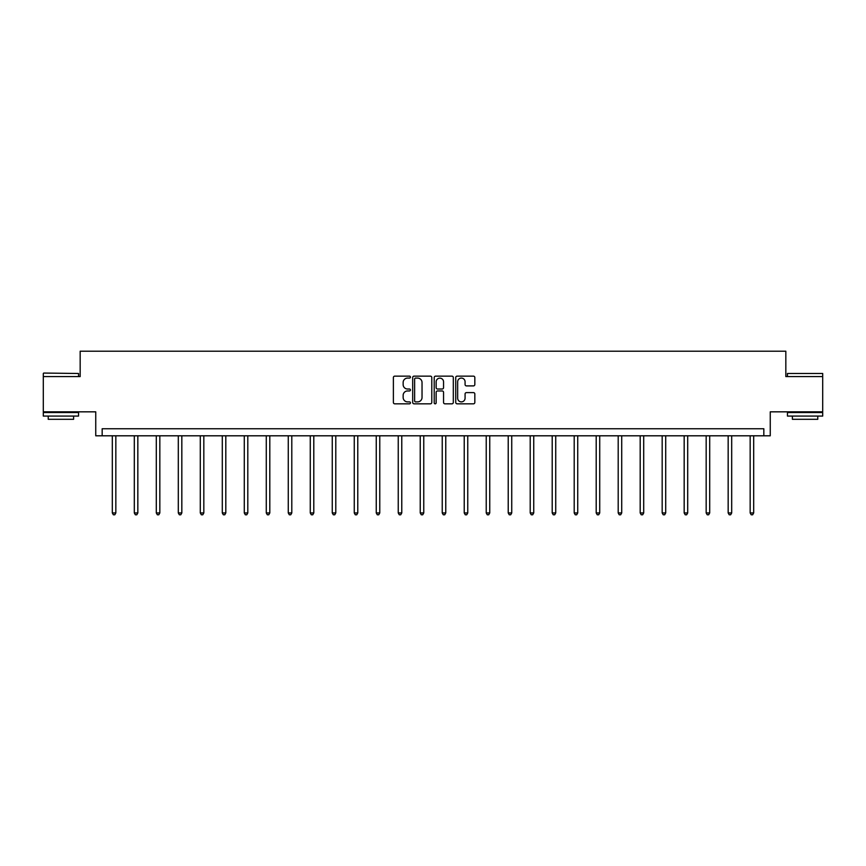 <?xml version="1.0" encoding="UTF-8"?>
<svg xmlns="http://www.w3.org/2000/svg" width="866" height="866" viewBox="0 0 866 866"><rect width="100%" height="100%" fill="white"/><g stroke="black" fill="none" stroke-linecap="round" stroke-linejoin="round"><path stroke-width="1.3" d="M410.441 377.111A0.963 0.963 0 0 0 409.477 376.147L394.766 376.147A1.386 1.386 0 0 0 393.38 377.533L393.38 402.441A1.386 1.386 0 0 0 394.766 403.827L409.477 403.827A0.963 0.963 0 0 0 410.441 402.852A0.963 0.963 0 0 0 409.477 401.889L407.572 401.889A4.427 4.427 0 0 1 403.145 397.462L403.145 395.383A4.427 4.427 0 0 1 407.572 390.956L409.477 390.956A0.963 0.963 0 0 0 410.441 389.981A0.963 0.963 0 0 0 409.477 389.018L407.572 389.018A4.427 4.427 0 0 1 403.145 384.591L403.145 382.512A4.427 4.427 0 0 1 407.572 378.085L409.477 378.085A0.963 0.963 0 0 0 410.441 377.111M822.7 376.591L785.83 376.591L785.83 351.206L80.17 351.206L80.17 376.591L43.3 376.591L43.3 411.837L95.747 411.837L95.747 435.804L770.253 435.804L770.253 411.837L822.7 411.837L822.7 373.484L787.454 373.484L822.7 373.484M473.442 385.9A1.386 1.386 0 0 0 474.828 384.515L474.828 377.533A1.386 1.386 0 0 0 473.442 376.147L457.118 376.147A1.386 1.386 0 0 0 455.733 377.533L455.733 402.441A1.386 1.386 0 0 0 457.118 403.827L473.442 403.827A1.386 1.386 0 0 0 474.828 402.441L474.828 393.998A1.386 1.386 0 0 0 473.442 392.612L466.46 392.612A1.386 1.386 0 0 0 465.074 393.998L465.074 398.187A3.702 3.702 0 0 1 461.372 401.889A3.702 3.702 0 0 1 457.67 398.187L457.67 381.787A3.702 3.702 0 0 1 461.372 378.085A3.702 3.702 0 0 1 465.074 381.787L465.074 384.515A1.386 1.386 0 0 0 466.46 385.9L473.442 385.9M763.834 435.804L763.834 428.757L102.166 428.757L102.166 435.804M431.788 377.533A1.386 1.386 0 0 0 430.402 376.147L414.078 376.147A1.386 1.386 0 0 0 412.692 377.533L412.692 402.441A1.386 1.386 0 0 0 414.078 403.827L430.402 403.827A1.386 1.386 0 0 0 431.788 402.441L431.788 377.533M435.598 376.147L451.922 376.147A1.386 1.386 0 0 1 453.308 377.533L453.308 402.441A1.386 1.386 0 0 1 451.922 403.827L444.94 403.827A1.386 1.386 0 0 1 443.554 402.441L443.554 392.341A1.386 1.386 0 0 0 442.169 390.956L437.536 390.956A1.386 1.386 0 0 0 436.15 392.341L436.15 402.852A0.963 0.963 0 0 1 435.176 403.827A0.963 0.963 0 0 1 434.212 402.852L434.212 377.533A1.386 1.386 0 0 1 435.598 376.147M415.593 378.085A0.963 0.963 0 0 0 414.63 379.048L414.63 400.915A0.963 0.963 0 0 0 415.593 401.889L417.607 401.889A4.427 4.427 0 0 0 422.034 397.462L422.034 382.512A4.427 4.427 0 0 0 417.607 378.085L415.593 378.085M443.554 381.852A3.702 3.702 0 0 0 439.852 378.15A3.702 3.702 0 0 0 436.15 381.852L436.15 387.632A1.386 1.386 0 0 0 437.536 389.018L442.169 389.018A1.386 1.386 0 0 0 443.554 387.632L443.554 381.852M112.32 435.804L112.32 512.953L115.838 512.953L115.838 435.804M115.838 512.953L114.777 514.794L113.37 514.794L112.32 512.953M43.722 373.062L78.546 373.484L43.722 373.062M60.923 416.07L43.3 416.07L43.3 412.541L78.546 412.541L78.546 416.07L60.923 416.07M73.61 416.07L73.61 419.306L48.236 419.306L48.236 416.07M805.077 416.07L787.454 416.07L787.454 412.541L822.7 412.541L822.7 416.07L805.077 416.07M817.764 416.07L817.764 419.306L792.39 419.306L792.39 416.07M134.306 435.804L134.306 512.953L137.835 512.953L137.835 435.804M137.835 512.953L136.774 514.794L135.367 514.794L134.306 512.953M156.302 435.804L156.302 512.953L159.831 512.953L159.831 435.804M159.831 512.953L158.77 514.794L157.363 514.794L156.302 512.953M178.299 435.804L178.299 512.953L181.828 512.953L181.828 435.804M181.828 512.953L180.767 514.794L179.359 514.794L178.299 512.953M200.295 435.804L200.295 512.953L203.824 512.953L203.824 435.804M203.824 512.953L202.763 514.794L201.356 514.794L200.295 512.953M222.291 435.804L222.291 512.953L225.809 512.953L225.809 435.804M225.809 512.953L224.759 514.794L223.341 514.794L222.291 512.953M244.288 435.804L244.288 512.953L247.806 512.953L247.806 435.804M247.806 512.953L246.756 514.794L245.338 514.794L244.288 512.953M266.273 435.804L266.273 512.953L269.802 512.953L269.802 435.804M269.802 512.953L268.741 514.794L267.334 514.794L266.273 512.953M288.27 435.804L288.27 512.953L291.799 512.953L291.799 435.804M291.799 512.953L290.738 514.794L289.331 514.794L288.27 512.953M310.266 435.804L310.266 512.953L313.795 512.953L313.795 435.804M313.795 512.953L312.734 514.794L311.327 514.794L310.266 512.953M332.263 435.804L332.263 512.953L335.791 512.953L335.791 435.804M335.791 512.953L334.731 514.794L333.323 514.794L332.263 512.953M354.259 435.804L354.259 512.953L357.777 512.953L357.777 435.804M357.777 512.953L356.727 514.794L355.309 514.794L354.259 512.953M376.255 435.804L376.255 512.953L379.773 512.953L379.773 435.804M379.773 512.953L378.723 514.794L377.305 514.794L376.255 512.953M398.241 435.804L398.241 512.953L401.77 512.953L401.77 435.804M401.77 512.953L400.709 514.794L399.302 514.794L398.241 512.953M420.237 435.804L420.237 512.953L423.766 512.953L423.766 435.804M423.766 512.953L422.705 514.794L421.298 514.794L420.237 512.953M442.234 435.804L442.234 512.953L445.763 512.953L445.763 435.804M445.763 512.953L444.702 514.794L443.295 514.794L442.234 512.953M464.23 435.804L464.23 512.953L467.759 512.953L467.759 435.804M467.759 512.953L466.698 514.794L465.291 514.794L464.23 512.953M486.227 435.804L486.227 512.953L489.745 512.953L489.745 435.804M489.745 512.953L488.695 514.794L487.277 514.794L486.227 512.953M508.223 435.804L508.223 512.953L511.741 512.953L511.741 435.804M511.741 512.953L510.691 514.794L509.273 514.794L508.223 512.953M530.209 435.804L530.209 512.953L533.737 512.953L533.737 435.804M533.737 512.953L532.677 514.794L531.269 514.794L530.209 512.953M552.205 435.804L552.205 512.953L555.734 512.953L555.734 435.804M555.734 512.953L554.673 514.794L553.266 514.794L552.205 512.953M574.201 435.804L574.201 512.953L577.73 512.953L577.73 435.804M577.73 512.953L576.669 514.794L575.262 514.794L574.201 512.953M596.198 435.804L596.198 512.953L599.727 512.953L599.727 435.804M599.727 512.953L598.666 514.794L597.259 514.794L596.198 512.953M618.194 435.804L618.194 512.953L621.712 512.953L621.712 435.804M621.712 512.953L620.662 514.794L619.244 514.794L618.194 512.953M640.19 435.804L640.19 512.953L643.709 512.953L643.709 435.804M643.709 512.953L642.659 514.794L641.241 514.794L640.19 512.953M662.176 435.804L662.176 512.953L665.705 512.953L665.705 435.804M665.705 512.953L664.644 514.794L663.237 514.794L662.176 512.953M684.172 435.804L684.172 512.953L687.701 512.953L687.701 435.804M687.701 512.953L686.641 514.794L685.233 514.794L684.172 512.953M706.169 435.804L706.169 512.953L709.698 512.953L709.698 435.804M709.698 512.953L708.637 514.794L707.23 514.794L706.169 512.953M728.165 435.804L728.165 512.953L731.694 512.953L731.694 435.804M731.694 512.953L730.633 514.794L729.226 514.794L728.165 512.953M750.162 435.804L750.162 512.953L753.68 512.953L753.68 435.804M753.68 512.953L752.63 514.794L751.223 514.794L750.162 512.953M43.3 376.591L43.3 373.484M51.332 412.541L51.332 411.837M70.514 412.541L70.514 411.837M78.546 376.591L78.546 373.484M787.454 376.591L787.454 373.484M795.486 412.541L795.486 411.837M814.668 412.541L814.668 411.837"/></g></svg>
